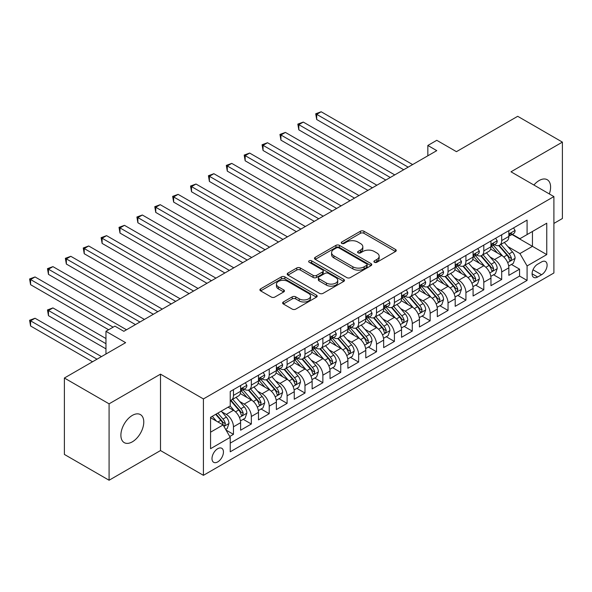 <?xml version="1.0" encoding="UTF-8"?>
<svg xmlns="http://www.w3.org/2000/svg" width="592" height="592" viewBox="0 0 592 592"><rect width="100%" height="100%" fill="white"/><g stroke="black" fill="none" stroke-linecap="round" stroke-linejoin="round"><path stroke-width="0.89" d="M374.418 262.271A1.739 1.006 0 0 0 376.875 262.271L395.523 251.504A2.479 1.436 0 0 0 396.255 250.49A2.479 1.436 0 0 0 395.523 249.476L363.932 231.235A2.479 1.436 0 0 0 360.424 231.235L341.769 242.002A1.739 1.006 0 0 0 341.266 242.713A1.739 1.006 0 0 0 341.769 243.423A1.739 1.006 0 0 0 344.226 243.423L346.646 242.024A7.94 4.588 0 0 1 357.879 242.024L360.506 243.549A7.94 4.588 0 0 1 362.837 246.79A7.94 4.588 0 0 1 360.506 250.031L358.093 251.422A1.739 1.006 0 0 0 357.583 252.133A1.739 1.006 0 0 0 358.093 252.843A1.739 1.006 0 0 0 360.55 252.843L362.963 251.452A7.94 4.588 0 0 1 374.203 251.452L376.83 252.969A7.94 4.588 0 0 1 379.161 256.218A7.94 4.588 0 0 1 376.83 259.459L374.418 260.85A1.739 1.006 0 0 0 373.907 261.56A1.739 1.006 0 0 0 374.418 262.271L374.418 260.85M132.334 441.832A16.184 9.346 120 0 0 142.909 427.565A16.184 9.346 120 0 0 140.422 414.6A16.184 9.346 120 0 0 132.334 415.399A16.184 9.346 120 0 0 121.76 429.659A16.184 9.346 120 0 0 124.239 442.631A16.184 9.346 120 0 0 132.334 441.832M549.324 193.932A16.184 9.346 120 0 0 547.245 179.724A16.184 9.346 120 0 0 539.157 180.523A16.184 9.346 120 0 0 533.903 185.03M217.723 461.908A8.096 4.669 120 0 0 223.006 454.782A8.096 4.669 120 0 0 221.771 448.292A8.096 4.669 120 0 0 217.723 448.692A8.096 4.669 120 0 0 212.432 455.825A8.096 4.669 120 0 0 213.675 462.308A8.096 4.669 120 0 0 217.723 461.908M283.368 301.972A2.479 1.436 0 0 0 282.636 302.986A2.479 1.436 0 0 0 283.368 303.992L292.226 309.113A2.479 1.436 0 0 0 295.741 309.113L316.454 297.154A2.479 1.436 0 0 0 317.179 296.141A2.479 1.436 0 0 0 316.454 295.127L284.856 276.886A2.479 1.436 0 0 0 281.348 276.886L260.635 288.844A2.479 1.436 0 0 0 259.91 289.858A2.479 1.436 0 0 0 260.635 290.872L271.343 297.051A2.479 1.436 0 0 0 274.851 297.051L283.716 291.937A2.479 1.436 0 0 0 284.441 290.924A2.479 1.436 0 0 0 283.716 289.91L278.403 286.846A6.638 3.833 0 0 1 276.464 284.13A6.638 3.833 0 0 1 280.564 280.593A6.638 3.833 0 0 1 287.793 281.422L308.595 293.432A6.638 3.833 0 0 1 310.541 296.141A6.638 3.833 0 0 1 306.441 299.685A6.638 3.833 0 0 1 299.204 298.849L295.741 296.851A2.479 1.436 0 0 0 292.226 296.851L283.368 301.972L283.368 303.992M553.905 223.421L562.4 218.515L562.4 142.117L517.697 116.306L456.447 151.67L436.778 140.311L427.838 145.469L436.778 150.634L123.839 331.305L114.9 326.148L105.961 331.305L105.961 354.023M109.083 403.833L109.083 480.238L160.499 450.556L160.499 374.151L109.083 403.833L64.38 378.022L125.63 342.664L105.961 331.305M160.499 374.151L203.419 398.934L553.905 196.581L553.905 272.979L203.419 475.332L203.419 398.934M562.4 142.117L510.992 171.798L553.905 196.581M346.816 277.596A2.479 1.436 0 0 0 350.331 277.596L371.043 265.638A2.479 1.436 0 0 0 371.769 264.624A2.479 1.436 0 0 0 371.043 263.61L339.445 245.369A2.479 1.436 0 0 0 335.938 245.369L315.225 257.328A2.479 1.436 0 0 0 314.493 258.341A2.479 1.436 0 0 0 315.225 259.355L346.816 277.596M309.86 262.648A1.739 1.006 0 0 1 311.621 262.892L311.621 260.828L343.745 279.372A2.479 1.436 0 0 1 344.47 280.386A2.479 1.436 0 0 1 343.745 281.4L323.032 293.358A2.479 1.436 0 0 1 319.525 293.358L287.927 275.117L287.927 273.09A2.479 1.436 0 0 0 287.201 274.103A2.479 1.436 0 0 0 287.927 275.117M287.927 273.09L296.792 267.969A2.479 1.436 0 0 1 300.307 267.969L313.116 275.369A2.479 1.436 0 0 0 316.624 275.369L322.507 271.972A2.479 1.436 0 0 0 323.232 270.958A2.479 1.436 0 0 0 322.507 269.945L309.165 262.241A1.739 1.006 0 0 1 308.661 261.538A1.739 1.006 0 0 1 309.734 260.606A1.739 1.006 0 0 1 311.621 260.828M109.083 480.238L64.38 454.427L64.38 378.022M229.748 436.489L233.455 434.343L226.033 430.058M221.815 411.825L226.307 414.415A10.116 5.839 60 0 1 233.455 426.81L240.611 422.681L240.611 430.214L251.341 424.02L243.201 419.321M239.693 401.502L244.185 404.092A10.116 5.839 60 0 1 251.341 416.487L258.489 412.35L258.489 419.891L269.219 413.697L261.087 408.998M257.579 391.179L262.071 393.769A10.116 5.839 60 0 1 269.219 406.156L276.375 402.027L276.375 409.568L287.105 403.374L278.965 398.675M275.458 380.856L279.949 383.446A10.116 5.839 60 0 1 287.105 395.833L294.254 391.704L294.254 399.245L304.984 393.051L296.851 388.352M293.343 370.533L297.835 373.123A10.116 5.839 60 0 1 304.984 385.51L312.139 381.381L312.139 388.914L322.869 382.721L314.729 378.029M311.222 360.202L315.714 362.8A10.116 5.839 60 0 1 322.869 375.187L330.018 371.058L330.018 378.591L340.748 372.398L332.615 367.699M329.108 349.879L333.599 352.477A10.116 5.839 60 0 1 340.748 364.864L347.904 360.735L347.904 368.268L358.634 362.075L350.494 357.376M346.993 339.556L351.478 342.146A10.116 5.839 60 0 1 358.634 354.541L365.782 350.412L365.782 357.945L376.512 351.752L368.379 347.053M364.872 329.233L369.364 331.823A10.116 5.839 60 0 1 376.512 344.211L383.668 340.082L383.668 347.622L394.398 341.429L386.258 336.73M382.758 318.91L387.242 321.5A10.116 5.839 60 0 1 394.398 333.888L401.546 329.759L401.546 337.299L412.276 331.106L404.144 326.407M400.636 308.587L405.128 311.177A10.116 5.839 60 0 1 412.276 323.565L419.432 319.436L419.432 326.976L430.162 320.775L422.022 316.084M418.522 298.257L423.006 300.854A10.116 5.839 60 0 1 430.162 313.242L437.31 309.113L437.31 316.646L448.04 310.452L439.908 305.753M436.4 287.934L440.892 290.531A10.116 5.839 60 0 1 448.04 302.919L455.196 298.79L455.196 306.323L465.926 300.129L457.786 295.43M454.286 277.611L458.77 280.201A10.116 5.839 60 0 1 465.926 292.596L473.082 288.467L473.082 296L483.805 289.806L475.672 285.107M472.164 267.288L476.656 269.878A10.116 5.839 60 0 1 483.805 282.266L490.96 278.136L490.96 285.677L501.69 279.483L501.69 271.943A10.116 5.839 -120 0 0 494.535 259.555L490.05 256.965M493.55 274.784L501.69 279.483M240.611 422.681A10.116 5.839 -120 0 0 233.455 410.286L228.09 407.192M258.489 412.35A10.116 5.839 -120 0 0 251.341 399.963L240.278 393.576M276.375 402.027A10.116 5.839 -120 0 0 269.219 389.64L258.164 383.253M294.254 391.704A10.116 5.839 -120 0 0 287.105 379.317L276.042 372.93M312.139 381.381A10.116 5.839 -120 0 0 304.984 368.994L293.928 362.607M330.018 371.058A10.116 5.839 -120 0 0 322.869 358.671L311.806 352.284M347.904 360.735A10.116 5.839 -120 0 0 340.748 348.34L329.692 341.961M365.782 350.412A10.116 5.839 -120 0 0 358.634 338.017L347.571 331.631M383.668 340.082A10.116 5.839 -120 0 0 376.512 327.694L365.456 321.308M401.546 329.759A10.116 5.839 -120 0 0 394.398 317.371L383.335 310.985M419.432 319.436A10.116 5.839 -120 0 0 412.276 307.048L401.221 300.662M437.31 309.113A10.116 5.839 -120 0 0 430.162 296.725L419.099 290.339M455.196 298.79A10.116 5.839 -120 0 0 448.04 286.402L436.985 280.016M473.082 288.467A10.116 5.839 -120 0 0 465.926 276.072L454.863 269.693M490.96 278.136A10.116 5.839 -120 0 0 483.805 265.749L472.749 259.363M541.569 261.93L537.632 264.202A7.837 4.529 120 0 0 532.511 271.106A7.837 4.529 120 0 0 533.71 277.389A7.837 4.529 120 0 0 537.632 277.004L541.569 274.732A7.837 4.529 120 0 0 546.69 267.821A7.837 4.529 120 0 0 545.484 261.546A7.837 4.529 120 0 0 541.569 261.93M210.567 432.175L223.088 424.952L230.236 437.34L230.236 451.792L527.08 280.408L527.08 265.956L519.931 253.568L507.929 246.642M230.236 437.34L210.567 448.692L210.567 417.308L230.236 405.949L230.236 391.497L527.08 220.113L527.08 234.573L546.756 223.214L546.756 254.597L527.08 265.956M244.096 389.173L244.185 389.225A10.116 5.839 60 0 0 249.247 389.728L256.395 385.599A10.116 5.839 -120 0 0 258.489 380.967L258.489 375.187M261.975 378.85L262.071 378.902A10.116 5.839 60 0 0 267.125 379.405L274.281 375.276A10.116 5.839 -120 0 0 276.375 370.644L276.375 364.864M279.861 368.527L279.949 368.579A10.116 5.839 60 0 0 285.011 369.082L292.159 364.953A10.116 5.839 -120 0 0 294.254 360.321L294.254 354.534M297.739 358.197L297.835 358.256A10.116 5.839 60 0 0 302.889 358.752L310.045 354.623A10.116 5.839 -120 0 0 312.139 349.998L312.139 344.211M315.625 347.874L315.714 347.933A10.116 5.839 60 0 0 320.775 348.429L327.924 344.3A10.116 5.839 -120 0 0 330.018 339.667L330.018 333.888M333.503 337.551L333.599 337.603A10.116 5.839 60 0 0 338.654 338.106L345.809 333.977A10.116 5.839 -120 0 0 347.904 329.344L347.904 323.565M351.389 327.228L351.478 327.28A10.116 5.839 60 0 0 356.539 327.783L363.688 323.654A10.116 5.839 -120 0 0 365.782 319.021L365.782 313.242M369.267 316.905L369.364 316.957A10.116 5.839 60 0 0 374.418 317.46L381.574 313.331A10.116 5.839 -120 0 0 383.668 308.698L383.668 302.919M387.153 306.582L387.242 306.634A10.116 5.839 60 0 0 392.304 307.137L399.452 303.008A10.116 5.839 -120 0 0 401.546 298.375L401.546 292.596M405.032 296.259L405.128 296.311A10.116 5.839 60 0 0 410.182 296.814L417.338 292.677A10.116 5.839 -120 0 0 419.432 288.052L419.432 282.266M422.917 285.929L423.006 285.988A10.116 5.839 60 0 0 428.068 286.484L435.216 282.354A10.116 5.839 -120 0 0 437.31 277.729L437.31 271.943M440.796 275.606L440.892 275.665A10.116 5.839 60 0 0 445.946 276.161L453.102 272.031A10.116 5.839 -120 0 0 455.196 267.399L455.196 261.62M458.682 265.283L458.77 265.334A10.116 5.839 60 0 0 463.832 265.838L470.98 261.708A10.116 5.839 -120 0 0 473.082 257.076L473.082 251.297M476.56 254.96L476.656 255.011A10.116 5.839 60 0 0 481.71 255.515L488.866 251.385A10.116 5.839 -120 0 0 490.96 246.753L490.96 240.974M230.236 443.119L519.569 276.072L519.569 269.16L508.846 275.354L508.846 267.813A10.116 5.839 -120 0 0 501.69 255.426L490.627 249.04M494.446 244.637L494.535 244.688A10.116 5.839 -120 0 0 499.596 245.192A10.116 5.839 -120 0 0 501.69 240.559L501.69 234.78M499.596 245.192L506.745 241.062A10.116 5.839 -120 0 0 508.846 236.43L508.846 230.651M233.455 389.64L233.455 395.419A10.116 5.839 60 0 1 231.361 400.051A10.116 5.839 60 0 1 230.236 400.458M231.361 400.051L238.517 395.922A10.116 5.839 -120 0 0 240.611 391.29L240.611 385.51M251.341 379.317L251.341 385.096A10.116 5.839 60 0 1 249.247 389.728M269.219 368.994L269.219 374.773A10.116 5.839 60 0 1 267.125 379.405M287.105 358.671L287.105 364.45A10.116 5.839 60 0 1 285.011 369.082M304.984 348.34L304.984 354.127A10.116 5.839 60 0 1 302.889 358.752M322.869 338.017L322.869 343.804A10.116 5.839 60 0 1 320.775 348.429M340.748 327.694L340.748 333.474A10.116 5.839 60 0 1 338.654 338.106M358.634 317.371L358.634 323.151A10.116 5.839 60 0 1 356.539 327.783M376.512 307.048L376.512 312.828A10.116 5.839 60 0 1 374.418 317.46M394.398 296.725L394.398 302.505A10.116 5.839 60 0 1 392.304 307.137M412.276 286.395L412.276 292.182A10.116 5.839 60 0 1 410.182 296.814M430.162 276.072L430.162 281.859A10.116 5.839 60 0 1 428.068 286.484M448.04 265.749L448.04 271.528A10.116 5.839 60 0 1 445.946 276.161M465.926 255.426L465.926 261.205A10.116 5.839 60 0 1 463.832 265.838M483.805 245.103L483.805 250.882A10.116 5.839 60 0 1 481.71 255.515M483.805 282.266L483.805 289.806M465.926 292.596L465.926 300.129M448.04 302.919L448.04 310.452M430.162 313.242L430.162 320.775M412.276 323.565L412.276 331.106M394.398 333.888L394.398 341.429M376.512 344.211L376.512 351.752M358.634 354.541L358.634 362.075M340.748 364.864L340.748 372.398M322.869 375.187L322.869 382.721M304.984 385.51L304.984 393.051M287.105 395.833L287.105 403.374M269.219 406.156L269.219 413.697M251.341 416.487L251.341 424.02M233.455 426.81L233.455 434.343M223.088 424.952L210.567 417.723M519.931 253.568L532.445 246.339L532.445 231.472L546.756 223.214M511.969 234.513L546.756 254.597M512.324 234.314L519.931 238.702L527.08 234.573M160.499 450.556L203.419 475.332M427.838 145.469L427.838 155.8M511.436 264.461L519.569 269.16M519.569 276.072L527.08 280.408M375.113 262.515L376.83 261.523A7.94 4.588 0 0 0 379.161 258.282L379.161 256.218M362.837 246.79L362.837 248.855A7.94 4.588 0 0 1 360.506 252.096L358.789 253.087M395.493 251.519L363.932 233.3A2.479 1.436 0 0 0 360.424 233.3L342.465 243.667M371.006 265.66L339.445 247.434A2.479 1.436 0 0 0 335.938 247.434L315.255 259.377L315.225 257.328M366.655 265.334A1.739 1.006 0 0 0 367.158 264.624A1.739 1.006 0 0 0 366.655 263.914L338.92 247.907A1.739 1.006 0 0 0 336.463 247.907L333.918 249.373A7.94 4.588 0 0 0 331.587 252.614A7.94 4.588 0 0 0 333.918 255.862L352.876 266.807A7.94 4.588 0 0 0 364.11 266.807L366.655 265.334L366.655 267.399A1.739 1.006 0 0 0 367.158 266.689L367.158 264.624M331.587 252.614L331.587 254.678A7.94 4.588 0 0 0 333.918 257.927L333.918 255.862M366.655 267.399L364.11 268.872A7.94 4.588 0 0 1 352.876 268.872L333.918 257.927M287.964 275.132L296.792 270.033L296.792 267.969M323.232 270.958L323.232 273.023A2.479 1.436 0 0 1 322.507 274.037L316.624 277.433A2.479 1.436 0 0 1 313.116 277.433L300.307 270.033A2.479 1.436 0 0 0 296.792 270.033M311.621 262.892L343.715 281.415M326.414 283.043A6.638 3.833 0 0 0 333.651 283.871A6.638 3.833 0 0 0 337.751 280.334A6.638 3.833 0 0 0 335.805 277.618L328.479 273.393A2.479 1.436 0 0 0 324.964 273.393L319.088 276.79A2.479 1.436 0 0 0 318.355 277.796A2.479 1.436 0 0 0 319.088 278.81L326.414 283.043L326.414 285.107A6.638 3.833 0 0 0 333.651 285.936A6.638 3.833 0 0 0 337.751 282.399L337.751 280.334M318.355 277.796L318.355 279.861A2.479 1.436 0 0 0 319.088 280.874L319.088 278.81M326.414 285.107L319.088 280.874M310.541 296.141L310.541 298.205A6.638 3.833 0 0 1 306.441 301.75A6.638 3.833 0 0 1 299.204 300.921L295.741 298.916A2.479 1.436 0 0 0 292.226 298.916L283.398 304.014M276.464 284.13L276.464 286.195A6.638 3.833 0 0 0 278.403 288.911L278.403 286.846M283.686 291.952L278.403 288.911M316.417 297.177L284.856 278.95A2.479 1.436 0 0 0 281.348 278.95L260.665 290.894M508.691 266.045L513.316 263.373L515.099 258.216A6.704 3.87 -120 0 0 512.494 251.918L504.317 242.461M502.682 256.077L493.343 245.266M497.369 252.932L491.952 246.657A16.058 9.272 -120 0 0 491.449 246.094M316.698 160.802L367.928 190.38L280.934 140.156L280.934 134.991L285.403 132.416L376.875 185.222M498.686 245.554L506.944 255.122A6.704 3.87 60 0 1 509.335 259.74L509.823 260.532L510.733 260.406L511.481 258.497A6.704 3.87 -120 0 0 509.09 253.879L500.921 244.422M499.167 245.399L508.047 255.677A3.411 1.968 60 0 1 508.913 257.017L511.481 258.497M513.582 227.913L515.099 230.547A6.704 3.87 60 0 1 513.715 233.507L510.319 235.468A6.704 3.87 -120 0 0 511.481 233.929L511.34 233.329M408.169 167.151L316.698 114.345L321.167 111.762L412.639 164.576M509.068 235.786L509.09 235.786A6.704 3.87 -120 0 0 510.319 235.468M510.615 233.426L511.481 233.929C511.059 232.915 510.348 233.329 509.335 235.165A6.704 3.87 60 0 1 508.846 236.119M403.692 169.734L316.698 119.51L316.698 114.345L315.714 113.775L321.167 111.762M316.698 119.51L315.714 113.775M490.812 276.368L495.43 273.696L497.221 268.539A6.704 3.87 -120 0 0 494.609 262.241L486.439 252.784M484.804 266.407L475.465 255.596M479.49 263.255L474.066 256.98A16.058 9.272 -120 0 0 473.57 256.425M298.819 171.132L350.05 200.71L263.055 150.479L263.055 145.321L267.525 142.739L358.989 195.545M480.8 255.877L489.066 265.445A6.704 3.87 60 0 1 491.456 270.063L491.945 270.855L492.847 270.729L493.602 268.82A6.704 3.87 -120 0 0 491.212 264.21L483.042 254.745M481.289 255.722L490.169 266A3.411 1.968 60 0 1 491.027 267.34L493.602 268.82M472.927 286.691L477.552 284.027L479.335 278.862A6.704 3.87 -120 0 0 476.73 272.572L468.553 263.107M466.918 276.73L457.579 265.919M461.605 273.578L456.188 267.303A16.058 9.272 -120 0 0 455.685 266.748M280.934 181.455L332.164 211.033L245.169 160.802L245.169 155.644L249.639 153.062L341.11 205.868M462.922 266.2L471.18 275.768A6.704 3.87 60 0 1 473.57 280.386L474.059 281.178L474.969 281.052L475.716 279.15A6.704 3.87 -120 0 0 473.326 274.533L465.157 265.068M463.403 266.045L472.283 276.323A3.411 1.968 60 0 1 473.149 277.663L475.716 279.15M455.048 297.014L459.666 294.35L461.457 289.185A6.704 3.87 -120 0 0 458.844 282.895L450.675 273.43M449.039 287.053L439.701 276.242M443.726 283.901L438.302 277.626A16.058 9.272 -120 0 0 437.806 277.071M263.055 191.778L314.285 221.356L227.291 171.125L227.291 165.967L231.761 163.385L323.225 216.191M445.036 276.523L453.302 286.091A6.704 3.87 60 0 1 455.692 290.709L456.18 291.508L457.083 291.375L457.838 289.473A6.704 3.87 -120 0 0 455.448 284.856L447.278 275.398M445.524 276.368L454.404 286.654A3.411 1.968 60 0 1 455.263 287.986L457.838 289.473M437.162 307.337L441.787 304.673L443.571 299.508A6.704 3.87 -120 0 0 440.966 293.218L432.789 283.76M431.154 297.376L421.815 286.565M425.84 294.231L420.424 287.956A16.058 9.272 -120 0 0 419.92 287.394M245.169 202.101L296.4 231.679L209.405 181.455L209.405 176.29L213.875 173.708L305.346 226.514M427.158 286.846L435.416 296.414A6.704 3.87 60 0 1 437.806 301.032L438.295 301.831L439.205 301.698L439.952 299.796A6.704 3.87 -120 0 0 437.562 295.179L429.392 285.721M427.639 286.691L436.519 296.977A3.411 1.968 60 0 1 437.384 298.309L439.952 299.796M495.696 238.236L497.221 240.87A6.704 3.87 60 0 1 495.83 243.83L492.433 245.798A6.704 3.87 -120 0 0 493.602 244.252L493.462 243.66M390.283 177.474L298.819 124.668L303.289 122.085L394.753 174.899M491.182 246.109L491.212 246.109A6.704 3.87 -120 0 0 492.433 245.798M492.736 243.749L493.602 244.252C493.18 243.238 492.463 243.652 491.456 245.488A6.704 3.87 60 0 1 490.96 246.442M385.814 180.057L298.819 129.833L298.819 124.668L297.835 124.105L303.289 122.085M298.819 129.833L297.835 124.105M477.818 248.559L479.335 251.193A6.704 3.87 60 0 1 477.951 254.16L474.555 256.121A6.704 3.87 -120 0 0 475.716 254.575L475.576 253.983M372.405 187.805L279.949 134.428L285.403 132.416M473.304 256.432L473.326 256.432A6.704 3.87 -120 0 0 474.555 256.121M474.851 254.079L475.716 254.575C475.295 253.568 474.584 253.975 473.57 255.811A6.704 3.87 60 0 1 473.082 256.765M280.934 140.156L279.949 134.428M459.932 258.882L461.457 261.516A6.704 3.87 60 0 1 460.065 264.483L456.669 266.444A6.704 3.87 -120 0 0 457.838 264.898L457.697 264.306M354.519 198.128L262.071 144.751L267.525 142.739M455.418 266.755L455.448 266.755A6.704 3.87 -120 0 0 456.669 266.444M456.972 264.402L457.838 264.898C457.416 263.891 456.698 264.306 455.692 266.141A6.704 3.87 60 0 1 455.196 267.096M263.055 150.479L262.071 144.751M442.054 269.205L443.571 271.839A6.704 3.87 60 0 1 442.187 274.806L438.79 276.767A6.704 3.87 -120 0 0 439.952 275.221L439.812 274.629M336.641 208.451L244.185 155.074L249.639 153.062M437.54 277.078L437.562 277.078A6.704 3.87 -120 0 0 438.79 276.767M439.086 274.725L439.952 275.221C439.53 274.214 438.82 274.629 437.806 276.464A6.704 3.87 60 0 1 437.31 277.419M245.169 160.802L244.185 155.074M419.284 317.667L423.902 314.996L425.692 309.831A6.704 3.87 -120 0 0 423.08 303.541L414.911 294.083M413.275 307.699L403.936 296.888M407.962 304.554L402.538 298.279A16.058 9.272 -120 0 0 402.042 297.717M227.291 212.424L278.521 242.002L191.527 191.778L191.527 186.613L195.996 184.031L287.46 236.844M409.272 297.177L417.538 306.745A6.704 3.87 60 0 1 419.928 311.362L420.416 312.154L421.319 312.028L422.074 310.119A6.704 3.87 -120 0 0 419.684 305.502L411.514 296.044M409.76 297.021L418.64 307.3A3.411 1.968 60 0 1 419.499 308.632L422.074 310.119M424.168 279.535L425.692 282.162A6.704 3.87 60 0 1 424.301 285.129L420.905 287.09A6.704 3.87 -120 0 0 422.074 285.551L421.933 284.952M318.755 218.774L226.307 165.397L231.761 163.385M419.654 287.409L419.684 287.409A6.704 3.87 -120 0 0 420.905 287.09M421.208 285.048L422.074 285.551C421.652 284.537 420.934 284.952 419.928 286.787A6.704 3.87 60 0 1 419.432 287.742M227.291 171.125L226.307 165.397M401.398 327.99L406.023 325.319L407.807 320.161A6.704 3.87 -120 0 0 405.194 313.864L397.025 304.406M395.389 318.022L386.051 307.211M390.076 314.877L384.659 308.602A16.058 9.272 -120 0 0 384.156 308.04M209.405 222.747L260.635 252.325L173.641 202.101L173.641 196.936L178.111 194.361L269.582 247.167M391.393 307.5L399.652 317.068A6.704 3.87 60 0 1 402.042 321.685L402.53 322.477L403.433 322.351L404.188 320.442A6.704 3.87 -120 0 0 401.798 315.825L393.628 306.367M391.874 307.344L400.754 317.623A3.411 1.968 60 0 1 401.62 318.955L404.188 320.442M406.29 289.858L407.807 292.492A6.704 3.87 60 0 1 406.423 295.452L403.026 297.413A6.704 3.87 -120 0 0 404.188 295.874L404.047 295.275M300.869 229.097L208.421 175.72L213.875 173.708M401.776 297.732L401.798 297.732A6.704 3.87 -120 0 0 403.026 297.413M403.322 295.371L404.188 295.874C403.766 294.86 403.056 295.275 402.042 297.11A6.704 3.87 60 0 1 401.546 298.065M209.405 181.455L208.421 175.72M383.52 338.313L388.137 335.642L389.928 330.484A6.704 3.87 -120 0 0 387.316 324.187L379.146 314.729M377.511 328.353L368.172 317.534M372.198 325.2L366.774 318.925A16.058 9.272 -120 0 0 366.278 318.37M191.527 233.078L242.757 262.656L155.755 212.424L155.755 207.267L160.232 204.684L251.696 257.49M373.508 317.823L381.773 327.391A6.704 3.87 60 0 1 384.164 332.008L384.652 332.8L385.555 332.674L386.31 330.765A6.704 3.87 -120 0 0 383.919 326.155L375.75 316.69M373.996 317.667L382.876 327.946A3.411 1.968 60 0 1 383.734 329.285L386.31 330.765M388.404 300.181L389.928 302.815A6.704 3.87 60 0 1 388.537 305.775L385.14 307.736A6.704 3.87 -120 0 0 386.31 306.197L386.169 305.605M282.991 239.42L190.543 186.043L195.996 184.031M383.89 308.055L383.919 308.055A6.704 3.87 -120 0 0 385.14 307.736M385.444 305.694L386.31 306.197C385.888 305.183 385.17 305.598 384.164 307.433A6.704 3.87 60 0 1 383.668 308.388M191.527 191.778L190.543 186.043M365.634 348.636L370.259 345.972L372.042 340.807A6.704 3.87 -120 0 0 369.43 334.517L361.261 325.052M359.625 338.676L350.286 327.864M354.312 335.523L348.895 329.248A16.058 9.272 -120 0 0 348.392 328.693M173.641 243.401L224.871 272.979L137.877 222.747L137.877 217.59L142.346 215.007L233.818 267.813M355.629 328.146L363.888 337.714A6.704 3.87 60 0 1 366.278 342.331L366.766 343.123L367.669 342.997L368.424 341.096A6.704 3.87 -120 0 0 366.034 336.478L357.864 327.013M356.11 327.99L364.99 338.269A3.411 1.968 60 0 1 365.849 339.608L368.424 341.096M370.525 310.504L372.042 313.138A6.704 3.87 60 0 1 370.659 316.106L367.262 318.067A6.704 3.87 -120 0 0 368.424 316.52L368.283 315.928M265.105 249.75L172.657 196.374L178.111 194.361M366.011 318.378L366.034 318.378A6.704 3.87 -120 0 0 367.262 318.067M367.558 316.024L368.424 316.52C368.002 315.514 367.292 315.921 366.278 317.756A6.704 3.87 60 0 1 365.782 318.711M173.641 202.101L172.657 196.374M347.756 358.959L352.373 356.295L354.164 351.13A6.704 3.87 -120 0 0 351.552 344.84L343.382 335.375M341.747 348.999L332.408 338.187M336.434 345.846L331.009 339.571A16.058 9.272 -120 0 0 330.514 339.016M155.755 253.724L206.993 283.302L119.991 233.07L119.991 227.913L124.468 225.33L215.932 278.136M337.743 338.469L346.009 348.037A6.704 3.87 60 0 1 348.399 352.654L348.888 353.454L349.791 353.32L350.545 351.419A6.704 3.87 -120 0 0 348.155 346.801L339.986 337.344M338.232 338.313L347.112 348.599A3.411 1.968 60 0 1 347.97 349.931L350.545 351.419M352.64 320.827L354.164 323.461A6.704 3.87 60 0 1 352.773 326.429L349.376 328.39A6.704 3.87 -120 0 0 350.545 326.843L350.405 326.251M247.227 260.073L154.778 206.697L160.232 204.684M348.126 328.701L348.155 328.701A6.704 3.87 -120 0 0 349.376 328.39M349.68 326.347L350.545 326.843C350.124 325.837 349.406 326.251 348.399 328.086A6.704 3.87 60 0 1 347.904 329.034M155.755 212.424L154.778 206.697M329.87 369.282L334.495 366.618L336.278 361.453A6.704 3.87 -120 0 0 333.666 355.163L325.496 345.706M323.861 359.322L314.522 348.51M318.548 356.177L313.131 349.902A16.058 9.272 -120 0 0 312.628 349.339M137.877 264.047L189.107 293.625L102.113 243.401L102.113 238.236L106.582 235.653L198.054 288.459M319.865 348.792L328.123 358.36A6.704 3.87 60 0 1 330.514 362.977L331.002 363.777L331.905 363.643L332.66 361.742A6.704 3.87 -120 0 0 330.269 357.124L322.1 347.667M320.346 348.636L329.226 358.922A3.411 1.968 60 0 1 330.084 360.254L332.66 361.742M334.761 331.15L336.278 333.784A6.704 3.87 60 0 1 334.894 336.752L331.49 338.713A6.704 3.87 -120 0 0 332.66 337.166L332.519 336.574M229.341 270.396L136.893 217.02L142.346 215.007M330.247 339.024L330.269 339.024A6.704 3.87 -120 0 0 331.49 338.713M331.794 336.67L332.66 337.166C332.238 336.16 331.527 336.574 330.514 338.409A6.704 3.87 60 0 1 330.018 339.364M137.877 222.747L136.893 217.02M311.991 379.613L316.609 376.941L318.4 371.776A6.704 3.87 -120 0 0 315.788 365.486L307.618 356.029M305.983 369.645L296.644 358.833M300.662 366.5L295.245 360.225A16.058 9.272 -120 0 0 294.749 359.662M119.991 274.37L171.229 303.948L84.227 253.724L84.227 248.559L88.704 245.976L180.168 298.79M301.979 359.122L310.245 368.69A6.704 3.87 60 0 1 312.635 373.3L313.124 374.1L314.026 373.974L314.781 372.065A6.704 3.87 -120 0 0 312.391 367.447L304.221 357.99M302.468 358.967L311.348 369.245A3.411 1.968 60 0 1 312.206 370.577L314.781 372.065M316.875 341.48L318.4 344.107A6.704 3.87 60 0 1 317.009 347.075L313.612 349.036A6.704 3.87 -120 0 0 314.781 347.497L314.641 346.897M211.462 280.719L119.014 227.343L124.468 225.33M312.361 349.354L312.391 349.354A6.704 3.87 -120 0 0 313.612 349.036M313.915 346.993L314.781 347.497C314.359 346.483 313.642 346.897 312.635 348.732A6.704 3.87 60 0 1 312.139 349.687M119.991 233.07L119.014 227.343M294.106 389.936L298.731 387.264L300.514 382.106A6.704 3.87 -120 0 0 297.902 375.809L289.732 366.352M288.097 379.968L278.758 369.156M282.784 376.823L277.367 370.548A16.058 9.272 -120 0 0 276.864 369.985M102.113 284.693L153.343 314.271L66.348 264.047L66.348 258.882L70.818 256.306L162.282 309.113M284.101 369.445L292.359 379.013A6.704 3.87 60 0 1 294.749 383.631L295.238 384.423L296.141 384.297L296.895 382.388A6.704 3.87 -120 0 0 294.505 377.77L286.336 368.313M284.582 369.29L293.462 379.568A3.411 1.968 60 0 1 294.32 380.9L296.895 382.388M298.997 351.803L300.514 354.438A6.704 3.87 60 0 1 299.13 357.398L295.726 359.359A6.704 3.87 -120 0 0 296.895 357.82L296.755 357.22M193.577 291.042L101.128 237.666L106.582 235.653M294.483 359.677L294.505 359.677A6.704 3.87 -120 0 0 295.726 359.359M296.03 357.316L296.895 357.82C296.474 356.806 295.763 357.22 294.749 359.055A6.704 3.87 60 0 1 294.254 360.01M102.113 243.401L101.128 237.666M276.227 400.259L280.845 397.587L282.636 392.429A6.704 3.87 -120 0 0 280.023 386.132L271.854 376.675M270.218 390.291L260.88 379.479M264.898 387.146L259.481 380.871A16.058 9.272 -120 0 0 258.985 380.316M84.227 295.016L135.464 324.601L48.463 274.37L48.463 269.205L52.94 266.629L144.404 319.436M266.215 379.768L274.481 389.336A6.704 3.87 60 0 1 276.871 393.954L277.359 394.746L278.262 394.62L279.017 392.711A6.704 3.87 -120 0 0 276.627 388.1L268.457 378.636M266.703 379.613L275.583 389.891A3.411 1.968 60 0 1 276.442 391.231L279.017 392.711M281.111 362.126L282.636 364.761A6.704 3.87 60 0 1 281.244 367.721L277.848 369.682A6.704 3.87 -120 0 0 279.017 368.143L278.876 367.543M175.698 301.365L83.25 247.989L88.704 245.976M276.597 370L276.627 370A6.704 3.87 -120 0 0 277.848 369.682M278.151 367.639L279.017 368.143C278.595 367.129 277.877 367.543 276.871 369.378A6.704 3.87 60 0 1 276.375 370.333M84.227 253.724L83.25 247.989M258.341 410.582L262.959 407.918L264.75 402.752A6.704 3.87 -120 0 0 262.138 396.462L253.968 386.998M252.333 400.621L242.994 389.81M247.019 397.469L241.603 391.194A16.058 9.272 -120 0 0 241.099 390.639M66.348 305.346L108.639 329.759L30.584 284.693L30.584 279.535L35.054 276.952L126.518 329.759M248.329 390.091L256.595 399.659A6.704 3.87 60 0 1 258.985 404.277L259.474 405.069L260.376 404.943L261.131 403.041A6.704 3.87 -120 0 0 258.741 398.423L250.571 388.959M248.818 389.936L257.698 400.214A3.411 1.968 60 0 1 258.556 401.554L261.131 403.041M263.233 372.449L264.75 375.084A6.704 3.87 60 0 1 263.366 378.051L259.962 380.012A6.704 3.87 -120 0 0 261.131 378.466L260.991 377.874M157.812 311.695L65.364 258.319L70.818 256.306M258.719 380.323L258.741 380.323A6.704 3.87 -120 0 0 259.962 380.012M260.265 377.962L261.131 378.466C260.709 377.459 259.999 377.866 258.985 379.701A6.704 3.87 60 0 1 258.489 380.656M66.348 264.047L65.364 258.319M240.463 420.905L245.081 418.241L246.871 413.075A6.704 3.87 -120 0 0 244.259 406.785L236.09 397.321M234.454 410.944L230.17 405.994M229.134 407.792L228.438 406.993M105.961 338.535L52.94 307.921L48.463 310.504L48.463 315.669L105.961 348.858M230.451 400.414L238.717 409.982A6.704 3.87 60 0 1 241.107 414.6L241.595 415.392L242.498 415.266L243.253 413.364A6.704 3.87 -120 0 0 240.863 408.746L232.693 399.289M230.939 400.259L239.819 410.537A3.411 1.968 60 0 1 240.678 411.877L243.253 413.364M48.463 315.669L47.486 309.934L105.961 343.7M47.486 309.934L52.94 307.921M245.347 382.772L246.871 385.407A6.704 3.87 60 0 1 245.48 388.374L242.084 390.335A6.704 3.87 -120 0 0 243.253 388.789L243.112 388.197M139.934 322.018L47.486 268.642L52.94 266.629M240.833 390.646L240.863 390.646A6.704 3.87 -120 0 0 242.084 390.335M242.387 388.293L243.253 388.789C242.831 387.782 242.113 388.197 241.107 390.032A6.704 3.87 60 0 1 240.611 390.979M48.463 274.37L47.486 268.642M225.678 429.437L227.195 428.564L228.986 423.398A6.704 3.87 -120 0 0 226.373 417.108L221.23 411.151M216.428 421.104L212.291 416.317M211.255 418.122L210.567 417.323M101.484 356.606L35.054 318.252L30.584 320.827L30.584 325.992L92.544 361.764M215.688 414.356L220.831 420.305A6.704 3.87 60 0 1 223.221 424.923L223.709 425.722L224.612 425.589L225.367 423.687A6.704 3.87 -120 0 0 222.977 419.069L217.834 413.112M216.102 414.111L221.933 420.868A3.411 1.968 60 0 1 222.792 422.2L225.367 423.687M30.584 325.992L29.6 320.265L97.014 359.181M29.6 320.265L35.054 318.252M113.109 327.176L29.6 278.965L35.054 276.952M30.584 284.693L29.6 278.965M226.307 414.415L233.455 410.286M244.185 404.092L251.341 399.963M262.071 393.769L269.219 389.64M279.949 383.446L287.105 379.317M297.835 373.123L304.984 368.994M315.714 362.8L322.869 358.671M333.599 352.477L340.748 348.34M351.478 342.146L358.634 338.017M369.364 331.823L376.512 327.694M387.242 321.5L394.398 317.371M405.128 311.177L412.276 307.048M423.006 300.854L430.162 296.725M440.892 290.531L448.04 286.402M458.77 280.201L465.926 276.072M476.656 269.878L483.805 265.749M494.535 259.555L501.69 255.426M501.69 240.559L508.846 236.43M233.455 395.419L240.611 391.29M251.341 385.096L258.489 380.967M269.219 374.773L276.375 370.644M287.105 364.45L294.254 360.321M304.984 354.127L312.139 349.998M322.869 343.804L330.018 339.667M340.748 333.474L347.904 329.344M358.634 323.151L365.782 319.021M376.512 312.828L383.668 308.698M394.398 302.505L401.546 298.375M412.276 292.182L419.432 288.052M430.162 281.859L437.31 277.729M448.04 271.528L455.196 267.399M465.926 261.205L473.082 257.076M483.805 250.882L490.96 246.753M501.69 271.943L508.846 267.813M532.992 269.782L541.569 274.732M532.09 273.8L537.632 277.004M376.83 261.523L376.83 259.459M358.093 252.843L358.093 251.422M360.506 252.096L360.506 250.031M341.769 243.423L341.769 242.002M360.424 233.3L360.424 231.235M363.932 233.3L363.932 231.235M395.523 251.504L395.523 249.476M335.938 247.434L335.938 245.369M339.445 247.434L339.445 245.369M371.043 265.638L371.043 263.61M352.876 268.872L352.876 266.807M364.11 268.872L364.11 266.807M300.307 270.033L300.307 267.969M313.116 277.433L313.116 275.369M316.624 277.433L316.624 275.369M322.507 274.037L322.507 271.972M343.745 281.4L343.745 279.372M292.226 298.916L292.226 296.851M295.741 298.916L295.741 296.851M299.204 300.921L299.204 298.849M283.716 291.937L283.716 289.91M260.635 290.872L260.635 288.844M281.348 278.95L281.348 276.886M284.856 278.95L284.856 276.886M316.454 297.154L316.454 295.127M507.67 262.604L515.055 258.341M509.09 253.879L512.494 251.918M503.755 256.965L506.944 255.122M515.055 230.466L508.846 234.055M489.791 272.934L497.176 268.664M491.212 264.21L494.609 262.241M485.869 267.288L489.066 265.445M471.905 283.257L479.291 278.987M473.326 274.533L476.73 272.572M467.983 277.618L471.18 275.768M454.027 293.58L461.412 289.318M455.448 284.856L458.844 282.895M450.105 287.941L453.302 286.091M436.141 303.903L443.526 299.641M437.562 295.179L440.966 293.218M432.219 298.264L435.416 296.414M497.176 240.789L490.96 244.378M479.291 251.112L473.082 254.701M461.412 261.442L455.196 265.024M443.526 271.765L437.31 275.354M418.263 314.226L425.648 309.964M419.684 305.502L423.08 303.541M414.341 308.587L417.538 306.745M425.648 282.088L419.432 285.677M400.377 324.549L407.762 320.287M401.798 315.825L405.194 313.864M396.455 318.91L399.652 317.068M407.762 292.411L401.546 296M382.499 334.88L389.884 330.61M383.919 326.155L387.316 324.187M378.577 329.233L381.773 327.391M389.884 302.734L383.668 306.323M364.613 345.203L371.998 340.933M366.034 336.478L369.43 334.517M360.691 339.556L363.888 337.714M371.998 313.057L365.782 316.646M346.727 355.526L354.12 351.263M348.155 346.801L351.552 344.84M342.812 349.887L346.009 348.037M354.12 323.387L347.904 326.969M328.849 365.849L336.234 361.586M330.269 357.124L333.666 355.163M324.927 360.21L328.123 358.36M336.234 333.71L330.018 337.299M310.963 376.172L318.355 371.909M312.391 367.447L315.788 365.486M307.048 370.533L310.245 368.69M318.355 344.033L312.139 347.622M293.084 386.495L300.47 382.232M294.505 377.77L297.902 375.809M289.162 380.856L292.359 379.013M300.47 354.356L294.254 357.945M275.199 396.825L282.591 392.555M276.627 388.1L280.023 386.132M271.284 391.179L274.481 389.336M282.591 364.679L276.375 368.268M257.32 407.148L264.705 402.878M258.741 398.423L262.138 396.462M253.398 401.502L256.595 399.659M264.705 375.002L258.489 378.591M239.434 417.471L246.827 413.209M240.863 408.746L244.259 406.785M235.52 411.832L238.717 409.982M246.827 385.333L240.611 388.914M223.931 426.418L228.941 423.532M222.977 419.069L226.373 417.108M217.937 421.978L220.831 420.305"/></g></svg>

